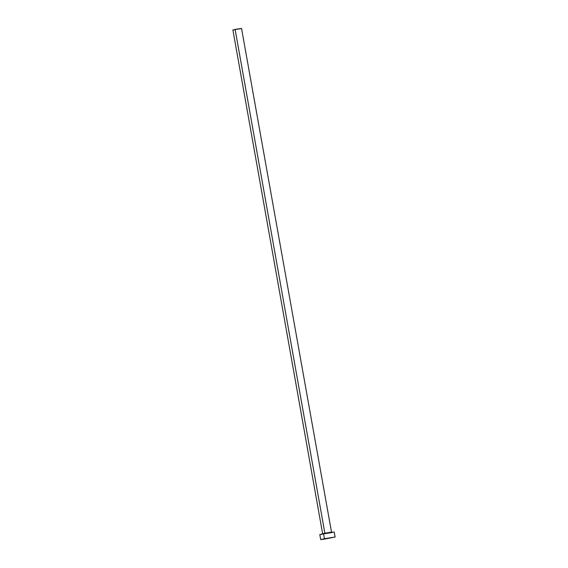 <?xml version="1.0" encoding="UTF-8"?>
<svg xmlns="http://www.w3.org/2000/svg" width="568" height="568" viewBox="0 0 568 568"><rect width="100%" height="100%" fill="white"/><g stroke="black" fill="none" stroke-linecap="round" stroke-linejoin="round"><path stroke-width="0.85" d="M328.773 538.194L326.103 538.62L328.773 538.194M322.439 534.041L324.861 533.146L329.028 532.649M331.563 532.415L241.535 28.407L235.131 29.43L324.861 533.146L235.131 29.43L232.894 29.948L322.617 533.671L331.243 532.117M324.427 538.712L335.106 537.016L320.7 539.586L324.427 538.712L323.533 533.671L324.427 538.712L335.084 537.044L324.584 539.096L320.743 539.6L324.427 538.712M335.106 537.016L334.211 531.975L323.533 533.671L319.798 534.545L320.7 539.586M321.495 534.389L320.139 534.552M319.827 534.516L332.628 532.408M331.641 532.614L330.477 532.848M233.909 29.855L233.093 29.955M232.908 29.934L240.591 28.67M240.001 28.79L239.298 28.932"/></g></svg>
